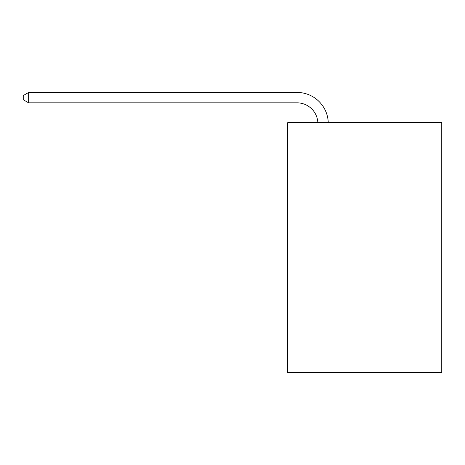 <?xml version="1.0" encoding="UTF-8"?>
<svg xmlns="http://www.w3.org/2000/svg" width="465" height="465" viewBox="0 0 465 465"><rect width="100%" height="100%" fill="white"/><g stroke="black" fill="none" stroke-linecap="round" stroke-linejoin="round"><path stroke-width="0.7" d="M441.75 122.714L441.75 372.564L287.678 372.564L287.678 122.714L441.75 122.714M317.845 122.714A20.82 20.82 0 0 0 297.042 102.846A20.82 20.82 0 0 1 317.845 122.714A20.82 20.82 0 0 0 297.042 102.846A20.82 20.82 0 0 1 317.845 122.714A20.82 20.82 0 0 0 297.042 102.846A20.82 20.82 0 0 1 317.845 122.714A20.82 20.82 0 0 0 297.042 102.846A20.82 20.82 0 0 1 317.845 122.714A20.82 20.82 0 0 0 297.042 102.846A20.82 20.82 0 0 1 317.845 122.714A20.82 20.82 0 0 0 297.042 102.846A20.82 20.82 0 0 1 317.845 122.714A20.82 20.82 0 0 0 297.042 102.846A20.82 20.82 0 0 1 317.845 122.714A20.82 20.82 0 0 0 297.042 102.846A20.82 20.82 0 0 1 317.845 122.714A20.82 20.82 0 0 0 297.042 102.846A20.82 20.82 0 0 1 317.845 122.714A20.82 20.82 0 0 0 297.042 102.846A20.82 20.82 0 0 1 317.845 122.714A20.82 20.82 0 0 0 297.042 102.846A20.82 20.82 0 0 1 317.845 122.714A20.82 20.82 0 0 0 297.042 102.846A20.82 20.82 0 0 1 317.845 122.714A20.82 20.82 0 0 0 297.042 102.846A20.82 20.82 0 0 1 317.845 122.714A20.82 20.82 0 0 0 297.042 102.846L28.661 102.846L23.25 99.725L23.25 95.563L28.661 92.436L297.042 92.436A31.231 31.231 0 0 1 328.261 122.714M28.661 92.436L297.042 92.436L28.661 92.436L297.042 92.436L28.661 92.436L297.042 92.436L28.661 92.436L297.042 92.436L28.661 92.436L297.042 92.436L28.661 92.436L297.042 92.436L28.661 92.436L297.042 92.436L28.661 92.436L297.042 92.436L28.661 92.436L297.042 92.436L28.661 92.436L297.042 92.436L28.661 92.436L297.042 92.436L28.661 92.436L297.042 92.436L28.661 92.436L297.042 92.436L28.661 92.436L28.661 102.846"/></g></svg>
